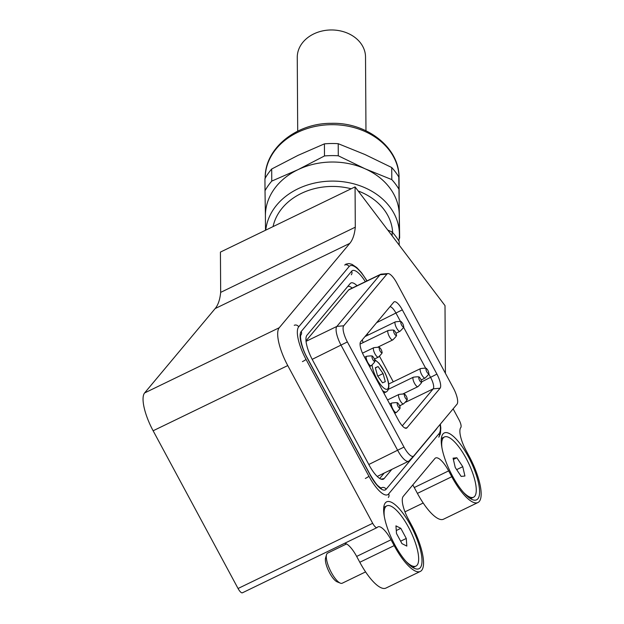 <?xml version="1.0" encoding="UTF-8"?>
<svg xmlns="http://www.w3.org/2000/svg" width="624" height="624" viewBox="0 0 624 624"><rect width="100%" height="100%" fill="white"/><g stroke="black" fill="none" stroke-linecap="round" stroke-linejoin="round"><path stroke-width="0.94" d="M477.883 498.818A37.144 11.466 -115.8 0 1 472.391 499.637A37.144 11.466 -115.8 0 1 450.107 471.393A37.144 11.466 -115.8 0 1 441.769 436.402A37.144 11.466 -115.8 0 1 442.97 433.976A37.144 11.466 -115.8 0 1 468.421 456.838A37.144 11.466 -115.8 0 1 477.883 498.818M420.28 567.707A37.144 11.466 -115.8 0 1 414.781 568.526A37.144 11.466 -115.8 0 1 392.496 540.283A37.144 11.466 -115.8 0 1 384.158 505.292A37.144 11.466 -115.8 0 1 385.359 502.866A37.144 11.466 -115.8 0 1 410.81 525.728A37.144 11.466 -115.8 0 1 420.28 567.707M287.758 365.57L153.13 430.771A33.462 10.335 -115.8 0 1 144.604 392.948L279.232 327.748A33.462 10.335 64.2 0 0 287.758 365.57L372.692 523.302A6.692 2.067 64.2 0 0 377.044 527.6A6.692 2.067 64.2 0 0 377.278 527.42A20.077 6.201 -115.8 0 1 377.965 526.874A20.077 6.201 -115.8 0 1 391.03 539.776L356.655 556.421L359.806 562.263A40.154 12.402 64.2 0 0 385.944 588.073L420.319 571.428A40.154 12.402 64.2 0 0 421.691 570.336A40.154 12.402 64.2 0 0 411.458 524.956L408.314 519.113A20.077 6.201 -115.8 0 1 403.198 496.415L434.881 458.531A20.077 6.201 -115.8 0 1 435.568 457.985A20.077 6.201 -115.8 0 1 448.64 470.886L451.784 476.728A40.154 12.402 64.2 0 0 477.929 502.538A40.154 12.402 64.2 0 0 479.302 501.446A40.154 12.402 64.2 0 0 469.069 456.066L465.925 450.224A20.077 6.201 -115.8 0 1 460.808 427.534A6.692 2.067 64.2 0 0 459.1 419.968L453.118 408.853M391.03 539.776L394.181 545.618A40.154 12.402 64.2 0 0 420.319 571.428M448.64 470.886L414.266 487.539L417.409 493.381A40.154 12.402 64.2 0 0 443.555 519.184L477.929 502.538M391.825 469.373L384.127 478.585A21.871 6.755 -115.8 0 1 382.816 479.357A21.871 6.755 -115.8 0 1 369.143 465.122L312.523 359.97A21.871 6.755 -115.8 0 1 306.946 335.252L350.158 283.585A21.871 6.755 -115.8 0 1 350.407 283.319A21.871 6.755 -115.8 0 1 357.061 285.722M279.232 327.748L349.807 243.36A123.809 38.228 64.2 0 0 355.298 227.183L355.064 186.888L445.006 305.62L445.411 373.292M153.13 430.771L238.056 588.502L372.692 523.302M242.642 592.621A6.692 2.067 -115.8 0 1 242.416 592.8A6.692 2.067 -115.8 0 1 238.056 588.502M144.604 392.948L215.171 308.56A123.809 38.228 64.2 0 0 220.67 292.383L220.428 252.088L355.064 186.888M414.266 487.539A20.077 6.201 64.2 0 0 412.792 484.949M356.655 556.421A20.077 6.201 64.2 0 0 344.588 543.317M220.67 292.383L355.298 227.183M379.704 478.444L384.197 473.07M352.217 288.062A20.077 6.201 64.2 0 0 347.677 286.541M413.665 456.019L409.211 460.777A16.731 5.164 -115.8 0 1 409.141 460.863A16.731 5.164 -115.8 0 1 408.642 461.237A16.731 5.164 -115.8 0 1 397.745 450.481L341.125 345.329A16.731 5.164 -115.8 0 1 336.866 326.414L380.071 274.755A16.731 5.164 -115.8 0 1 380.64 274.295L349.136 289.559A16.731 5.164 64.2 0 0 348.559 290.012L305.994 340.907M393.253 381.81L379.571 356.39M368.09 335.08L367.372 333.739M399.766 406.435L400.795 405.202M363.191 342.576A5.351 1.654 -115.8 0 1 362.294 339.807M398.424 420.139L363.823 355.875A12.472 3.853 -115.8 0 1 360.641 341.78L393.767 302.164A12.472 3.853 -115.8 0 1 393.822 302.102A12.472 3.853 -115.8 0 1 402.316 309.847L436.917 374.104A12.472 3.853 -115.8 0 1 440.099 388.206L406.973 427.814A12.472 3.853 -115.8 0 1 406.099 428.275A12.472 3.853 -115.8 0 1 398.424 420.139M386.942 274.1L343.738 325.767A14.297 4.415 64.2 0 0 347.381 341.929L404.001 447.08A14.297 4.415 64.2 0 0 413.735 455.949A14.297 4.415 64.2 0 0 413.798 455.879L457.002 404.212A14.297 4.415 64.2 0 0 453.359 388.058L396.739 282.906A14.297 4.415 64.2 0 0 387.949 273.577A14.297 4.415 64.2 0 0 386.942 274.1L380.071 274.755L348.559 290.012M380.64 274.295A16.731 5.164 -115.8 0 1 381.241 274.139L387.949 273.577M400.585 321.649L396.061 313.248A10.039 3.097 64.2 0 0 389.984 306.696M402.301 425.833L433.22 388.853A10.039 3.097 64.2 0 0 430.661 377.504L428.626 373.714M425.755 368.386L403.455 326.984M397.582 405.428A2.675 0.827 -115.8 0 1 397.8 403.237A2.675 0.827 -115.8 0 1 399.524 405.733A2.675 0.827 -115.8 0 1 399.922 407.62A2.675 0.827 -115.8 0 1 398.993 407.683A2.675 0.827 -115.8 0 1 397.582 405.428M398.869 240.95A66.924 53.43 179.7 0 0 399.376 234.125L399.266 215.062A66.924 53.43 179.7 0 0 399.259 214.625A66.924 53.43 179.7 0 0 365.048 168.769A66.924 53.43 179.7 0 0 331.477 162.029A66.924 53.43 179.7 0 0 298.132 169.603L324.48 155.953L324.41 143.863L298.046 155.36L271.69 169.01L271.76 181.1L298.132 169.603A66.924 53.43 179.7 0 0 265.411 215.857L265.496 230.264M399.376 234.125A66.924 53.43 179.7 0 0 331.586 181.1A66.924 53.43 179.7 0 0 265.769 230.131M399.134 238.937A73.616 58.781 179.7 0 0 399.649 238.025L398.783 176.974A73.616 58.781 179.7 0 0 391.724 167.513L364.962 154.526L338.216 143.692L338.286 155.782A73.616 58.781 179.7 0 0 331.383 155.61A73.616 58.781 179.7 0 0 324.48 155.953M399.227 245.193L399.165 241.449L399.188 245.138M399.165 241.449A73.616 58.781 179.7 0 0 392.114 231.988L387.761 230.053M392.137 235.825L392.114 231.988M271.76 181.1A73.616 58.781 179.7 0 0 265.013 190.733L264.943 178.643A73.616 58.781 179.7 0 1 271.69 169.01M265.418 216.294L265.013 190.733M398.783 176.974L399.649 238.025M398.853 189.064A73.616 58.781 179.7 0 0 391.802 179.603L391.724 167.513M338.286 155.782L365.048 168.769L391.802 179.603M338.216 143.692A73.616 58.781 179.7 0 0 324.41 143.863M392.644 232.573A60.232 48.087 179.7 0 0 358.16 190.983M351.164 188.776A60.232 48.087 179.7 0 0 273.07 226.59M365.968 130.759L365.524 57.018A34.133 27.253 179.7 0 0 342.217 31.348A34.133 27.253 179.7 0 0 304.223 40.786A34.133 27.253 179.7 0 0 297.258 57.424L297.703 131.165M372.411 358.691A2.675 0.827 -115.8 0 1 372.637 356.507A2.675 0.827 -115.8 0 1 374.361 359.003A2.675 0.827 -115.8 0 1 374.759 360.89A2.675 0.827 -115.8 0 1 373.831 360.953A2.675 0.827 -115.8 0 1 372.411 358.691M404.781 396.817A2.675 0.827 -115.8 0 1 404.999 394.625A2.675 0.827 -115.8 0 1 406.723 397.121A2.675 0.827 -115.8 0 1 407.121 399.009A2.675 0.827 -115.8 0 1 406.193 399.071A2.675 0.827 -115.8 0 1 404.781 396.817M379.618 350.08A2.675 0.827 -115.8 0 1 379.837 347.896A2.675 0.827 -115.8 0 1 381.56 350.392A2.675 0.827 -115.8 0 1 381.958 352.279A2.675 0.827 -115.8 0 1 381.03 352.342A2.675 0.827 -115.8 0 1 379.618 350.08M419.18 379.595A2.675 0.827 -115.8 0 1 419.398 377.411A2.675 0.827 -115.8 0 1 421.122 379.899A2.675 0.827 -115.8 0 1 421.528 381.787A2.675 0.827 -115.8 0 1 420.599 381.849A2.675 0.827 -115.8 0 1 419.18 379.595M394.017 332.857A2.675 0.827 -115.8 0 1 394.235 330.673A2.675 0.827 -115.8 0 1 395.959 333.169A2.675 0.827 -115.8 0 1 396.357 335.057A2.675 0.827 -115.8 0 1 395.437 335.119A2.675 0.827 -115.8 0 1 394.017 332.857M426.379 370.984A2.675 0.827 -115.8 0 1 426.605 368.8A2.675 0.827 -115.8 0 1 428.329 371.288A2.675 0.827 -115.8 0 1 428.727 373.175A2.675 0.827 -115.8 0 1 427.799 373.238A2.675 0.827 -115.8 0 1 426.379 370.984M401.216 324.246A2.675 0.827 -115.8 0 1 401.443 322.062A2.675 0.827 -115.8 0 1 403.159 324.558A2.675 0.827 -115.8 0 1 403.564 326.446A2.675 0.827 -115.8 0 1 402.636 326.508A2.675 0.827 -115.8 0 1 401.216 324.246M375.336 367.715L377.551 375.835L382.535 382.816L385.304 381.685L383.081 373.573L378.105 366.584L375.336 367.715M375.383 367.903L378.105 366.584M377.777 376.147L383.081 373.573M340.322 583.136L337.163 581.849A14.056 4.337 -115.8 0 1 329.612 572.887A14.056 4.337 -115.8 0 1 325.58 557.926L326.524 554.65A16.731 5.164 64.2 0 0 331.328 572.465A16.731 5.164 64.2 0 0 340.322 583.136A16.731 5.164 64.2 0 0 342.225 583.222L365.594 571.904M384.353 516.844A33.462 10.335 -115.8 0 1 386.802 505.861A33.462 10.335 -115.8 0 1 408.587 527.366A33.462 10.335 -115.8 0 1 415.974 566.093A33.462 10.335 -115.8 0 1 405.834 561.202M415.974 566.093L414.25 566.927A33.462 10.335 -115.8 0 1 412.425 567.255M346.546 543.949L327.639 553.106A16.731 5.164 64.2 0 0 326.524 554.65M383.698 507.928A33.462 10.335 -115.8 0 1 385.086 506.696L386.802 505.861M400.826 528.333L395.936 525.86L396.505 533.504L401.95 543.621L406.832 546.101L406.271 538.457L400.826 528.333L396.287 530.533M400.639 541.18L406.271 538.457M441.964 447.962A33.462 10.335 -115.8 0 1 444.413 436.972A33.462 10.335 -115.8 0 1 461.659 450.879A33.462 10.335 -115.8 0 1 473.585 497.211A33.462 10.335 -115.8 0 1 463.445 492.32M473.585 497.211L471.861 498.038A33.462 10.335 -115.8 0 1 470.036 498.365M441.301 439.039A33.462 10.335 -115.8 0 1 442.689 437.806L444.413 436.972M456.838 457.766L453.079 458.164L455.239 467.493L461.159 476.416L464.919 476.018L462.758 466.69L456.838 457.766L453.375 459.443M456.667 469.646L462.758 466.69M359.806 562.263L394.181 545.618M417.409 493.381L451.784 476.728M384.127 478.585L381.085 479.146M215.171 308.56L349.807 243.36M347.381 341.929L312.187 359.346M343.738 325.767L336.866 326.414L306.041 341.344M404.001 447.08L368.807 464.498M402.316 309.847L376.639 322.655M440.099 388.206L433.22 388.853L405.701 402.184M436.917 374.104L421.496 381.943M406.973 427.814L404.937 428.009M394.727 413.267L396.326 412.495A5.257 1.622 -115.8 0 1 392.122 407.472A5.257 1.622 -115.8 0 1 391.739 403.042L389.743 404.009M265.192 178.511C264.256 148.754 296.143 123.022 331.25 123.334C366.733 122.117 399.641 147.615 399.04 177.715A66.924 53.43 179.7 0 0 331.25 124.683A66.924 53.43 179.7 0 0 265.192 178.199M369.564 366.538L371.155 365.765A5.257 1.622 -115.8 0 1 366.959 360.734A5.257 1.622 -115.8 0 1 366.577 356.304L364.572 357.279M399.555 405.811L403.525 403.884A5.257 1.622 -115.8 0 1 399.329 398.861A5.257 1.622 -115.8 0 1 398.947 394.43L387.551 399.945M374.384 359.073L378.362 357.154A5.257 1.622 -115.8 0 1 374.158 352.123A5.257 1.622 -115.8 0 1 373.776 347.693L362.489 353.161M403.01 393.892L417.924 386.662A5.257 1.622 -115.8 0 1 413.728 381.638A5.257 1.622 -115.8 0 1 413.345 377.208L388.557 389.212M377.84 347.155L392.761 339.932A5.257 1.622 -115.8 0 1 388.565 334.901A5.257 1.622 -115.8 0 1 388.183 330.47L360.056 344.089M421.153 379.977L425.123 378.05A5.257 1.622 -115.8 0 1 420.927 373.027A5.257 1.622 -115.8 0 1 420.545 368.597L388.705 384.017M395.99 333.239L399.961 331.321A5.257 1.622 -115.8 0 1 395.764 326.29A5.257 1.622 -115.8 0 1 395.382 321.859L364.993 336.578M437.089 428.025A23.423 7.231 -115.8 0 1 436.527 428.977L386.123 489.255A23.423 7.231 -115.8 0 1 370.071 474.833L307.164 357.997A23.423 7.231 -115.8 0 1 301.189 331.523L351.601 271.245A23.423 7.231 -115.8 0 1 365.352 281.705M366.912 280.948A28.782 8.884 64.2 0 0 349.081 266.573L298.678 326.851A28.782 8.884 64.2 0 0 306.01 359.377L368.917 476.213A28.782 8.884 64.2 0 0 388.635 493.927L439.046 433.649A28.782 8.884 64.2 0 0 440.092 424.437M386.123 489.255A3.346 3.151 -140.1 0 0 381.685 487.718M370.071 474.833A3.346 0.437 -28.3 0 0 370.149 474.638L307.242 357.802C301.883 348.777 299.606 336.297 300.908 335.033L300.893 335.057M351.304 274.778A3.346 3.151 -140.1 0 0 351.601 271.245M301.189 331.523A3.346 3.151 39.9 0 1 300.908 335.041M349.081 266.573A3.346 3.151 -140.1 0 0 344.643 265.044M440.349 424.133L440.817 427.978L440.404 433.813L438.75 437.182A3.346 3.151 -140.1 0 0 439.046 433.649M298.678 326.851A3.346 3.151 -140.1 0 0 294.239 325.315M388.339 497.461A3.346 3.151 -140.1 0 0 388.635 493.927M306.01 359.377A3.346 0.437 151.7 0 1 302.422 361.624M365.336 478.46A3.346 0.437 -28.3 0 0 368.917 476.213M374.525 359.447L379.033 363.262L385.016 372.793C389.602 382.762 390.086 389.095 386.474 391.794A18.073 5.577 -115.8 0 1 382.457 390.491M372.107 365.204A16.06 4.961 64.2 0 0 375.718 376.584A16.06 4.961 64.2 0 0 387.231 389.197A16.06 4.961 64.2 0 0 384.922 372.824A16.06 4.961 64.2 0 0 374.72 360.181M377.044 527.6L242.416 592.8M408.642 461.237L377.224 476.447M413.735 455.949L409.141 460.863M391.739 403.042C396.037 402.457 398.057 402.519 397.8 403.237M396.326 412.495C399.446 409.492 400.647 407.862 399.922 407.62M399.04 177.715L399.181 200.593M366.577 356.304C370.874 355.719 372.895 355.789 372.637 356.507M371.155 365.765C374.283 362.755 375.476 361.132 374.759 360.89M398.947 394.43C403.237 393.845 405.257 393.908 404.999 394.625M403.525 403.884C406.645 400.881 407.846 399.251 407.121 399.009M373.776 347.693C378.074 347.108 380.094 347.178 379.837 347.896M378.362 357.154C381.482 354.143 382.684 352.521 381.958 352.279M413.345 377.208C417.643 376.623 419.663 376.685 419.398 377.411M417.924 386.662C421.052 383.659 422.245 382.028 421.528 381.787M388.183 330.47C392.48 329.885 394.493 329.956 394.235 330.673M392.761 339.932C395.881 336.921 397.082 335.299 396.357 335.057M420.545 368.597C424.843 368.012 426.863 368.074 426.605 368.8M425.123 378.05C428.251 375.047 429.452 373.417 428.727 373.175M395.382 321.859C399.68 321.274 401.7 321.344 401.443 322.062M399.961 331.321C403.088 328.31 404.282 326.687 403.564 326.446M381.397 488.163L379.595 487.165C377.926 485.199 378.16 487.804 370.149 474.638M367.068 280.87L361.514 272.704L356.803 267.602L351.975 264.326L348.886 263.554L345.743 264.17M386.474 391.794L383.846 393.073M423.205 503.014L404.968 511.844"/></g></svg>
